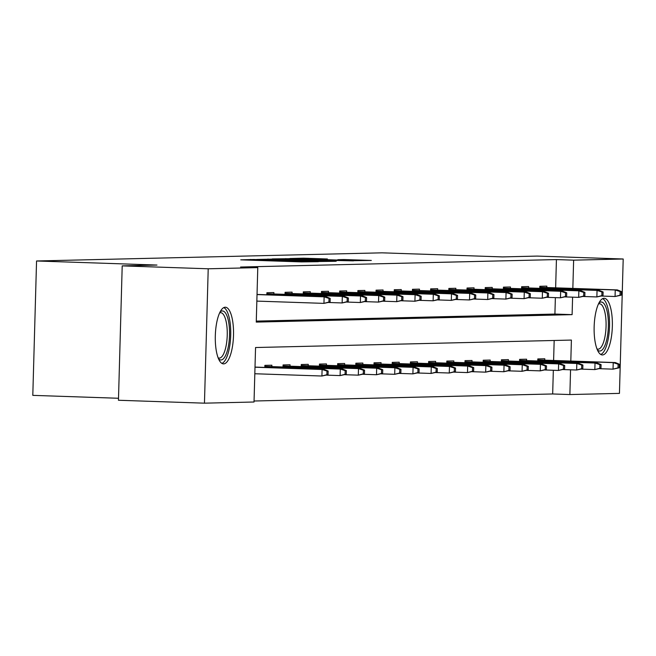 <?xml version="1.0" encoding="UTF-8"?>
<svg xmlns="http://www.w3.org/2000/svg" width="656" height="656" viewBox="0 0 656 656"><rect width="100%" height="100%" fill="white"/><g stroke="black" fill="none" stroke-linecap="round" stroke-linejoin="round"><path stroke-width="0.98" d="M253.831 259.481L240.736 259.85L301.522 261.908L318.332 261.695L253.831 259.481M602.454 354.945A28.347 9.086 -88.1 0 1 602.29 354.945A28.347 9.086 -88.1 0 1 594.156 326.565A28.347 9.086 -88.1 0 1 604.037 298.283A28.347 9.086 -88.1 0 1 604.201 298.283A28.347 9.086 -88.1 0 1 612.335 326.663A28.347 9.086 -88.1 0 1 602.454 354.945M223.622 363.883A28.347 9.086 -88.1 0 1 223.458 363.883A28.347 9.086 -88.1 0 1 215.324 335.503A28.347 9.086 -88.1 0 1 225.205 307.221A28.347 9.086 -88.1 0 1 225.377 307.221A28.347 9.086 -88.1 0 1 233.503 335.601A28.347 9.086 -88.1 0 1 223.622 363.883M327.393 258.981L303.589 258.177L289.886 258.505L353.092 260.694L371.312 260.44L343.769 259.53L337.799 259.686L356.913 260.498L344.31 260.301L297.824 258.612L327.393 258.981M570.81 361.054L571.401 340.07L255.553 347.524L254.028 402.005L204.459 403.169L118.457 400.258L122.205 265.877L156.964 265.057L36.556 260.981L382.022 252.831L502.439 256.906L537.19 256.086L623.2 258.997L619.444 393.379L569.875 394.551L570.564 369.804M122.205 265.877L208.214 268.788L257.783 267.615L256.258 322.096L572.106 314.642L572.598 297.16M555.64 287.836L556.427 259.579L240.58 267.033L257.783 267.615M556.427 259.579L573.631 260.161L623.2 258.997M272.502 259.104L256.701 259.473L317.488 261.531L335.708 261.285L272.502 259.104L272.494 259.579M272.273 258.915L290.305 258.677L353.51 260.867L313.847 260.006L336.307 261.145L272.273 258.948M36.556 260.981L32.8 395.363L118.506 398.266M256.291 321.112L554.91 314.06L555.37 297.627M266.664 301.44L273.06 301.653M266.853 294.782L266.91 292.732L273.905 292.56L273.864 293.978M285.04 294.355L285.098 292.297L292.1 292.133L292.059 293.544M303.236 293.921L303.293 291.871L310.296 291.707L310.255 293.117M321.432 293.494L321.489 291.436L328.492 291.272L328.451 292.683M339.628 293.068L339.685 291.01L346.688 290.846L346.647 292.256M357.823 292.633L357.881 290.583L364.875 290.419L364.843 291.83M376.019 292.207L376.077 290.149L383.071 289.985L383.038 291.395M394.215 291.781L394.272 289.722L401.267 289.558L401.226 290.969M412.411 291.346L412.468 289.296L419.463 289.132L419.422 290.542M430.607 290.92L430.664 288.861L437.659 288.697L437.618 290.108M448.802 290.485L448.86 288.435L455.854 288.271L455.813 289.681M466.99 290.059L467.047 288.009L474.05 287.836L474.009 289.255M485.186 289.632L485.243 287.574L492.246 287.41L492.205 288.82M503.382 289.198L503.439 287.148L510.442 286.984L510.401 288.394M521.577 288.771L521.635 286.721L528.638 286.549L528.597 287.968M539.773 288.345L539.831 286.287L546.825 286.123L546.792 287.533M254.061 401.013L552.672 393.969L553.336 370.263M553.607 360.472L554.172 340.472M264.63 374.084L271.026 374.297M264.819 367.426L264.876 365.367L271.879 365.203L271.838 366.614M283.015 366.991L283.072 364.941L290.067 364.777L290.034 366.187M301.211 366.565L301.268 364.515L308.263 364.342L308.23 365.761M319.406 366.138L319.464 364.08L326.458 363.916L326.417 365.326M337.602 365.704L337.66 363.654L344.654 363.49L344.613 364.9M355.798 365.277L355.855 363.219L362.85 363.055L362.809 364.465M373.994 364.851L374.043 362.793L381.046 362.629L381.005 364.039M392.181 364.416L392.239 362.366L399.242 362.202L399.201 363.613M410.377 363.99L410.435 361.932L417.437 361.768L417.396 363.178M428.573 363.563L428.63 361.505L435.633 361.341L435.592 362.752M446.769 363.129L446.826 361.079L453.829 360.915L453.788 362.325M464.965 362.702L465.022 360.644L472.017 360.48L471.984 361.891M483.16 362.276L483.218 360.218L490.212 360.054L490.18 361.464M501.356 361.841L501.414 359.791L508.408 359.619L508.367 361.038M519.552 361.415L519.609 359.357L526.604 359.193L526.563 360.603M537.748 360.98L537.805 358.93L544.8 358.766L544.759 360.177M204.459 403.169L208.214 268.788M552.672 393.969L569.875 394.551M572.844 288.419L573.631 260.161M554.91 314.06L572.106 314.642M260.457 259.464L320.809 261.342L260.457 259.464M292.789 259.227L309.304 259.833L292.789 259.227M328.066 374.683L328.164 371.05L327 371.075L326.893 374.707L328.066 374.683L321.916 376.019L322.096 369.484L324.195 369.435L255.004 367.089M327 371.075L322.096 369.484L255.004 367.212M326.893 374.707L321.916 376.019L254.823 373.748M324.195 369.435L328.164 371.05M330.091 302.039L330.189 298.406L329.025 298.431L328.927 302.063L330.091 302.039L323.949 303.375L324.13 296.84L257.029 294.569M328.927 302.063L323.949 303.375L256.849 301.104M329.025 298.431L324.13 296.84L326.229 296.791L257.037 294.454M330.189 298.406L326.229 296.791M220.072 312.018A24.526 7.864 -88.1 0 1 228.821 323.039A24.526 7.864 -88.1 0 1 227.312 350.862A24.526 7.864 -88.1 0 1 218.489 358.734M218.12 357.823A22.714 7.282 91.9 0 0 219.178 358.102A22.714 7.282 91.9 0 0 225.902 346.786A22.714 7.282 91.9 0 0 226.574 323.9A22.714 7.282 91.9 0 0 220.711 312.699A22.714 7.282 91.9 0 0 219.637 312.912M221.9 363.399A28.167 9.028 91.9 0 0 229.887 321.202A28.167 9.028 91.9 0 0 223.794 307.598M598.895 303.08A24.526 7.864 -88.1 0 1 601.175 302.006A24.526 7.864 -88.1 0 1 608.366 326.335A24.526 7.864 -88.1 0 1 599.805 351.034A24.526 7.864 -88.1 0 1 597.313 349.796M596.952 348.885A22.714 7.282 91.9 0 0 598.001 349.164A22.714 7.282 91.9 0 0 598.141 349.164A22.714 7.282 91.9 0 0 606.054 326.499A22.714 7.282 91.9 0 0 599.543 303.761A22.714 7.282 91.9 0 0 599.404 303.761A22.714 7.282 91.9 0 0 598.469 303.974M600.732 354.461A28.167 9.028 91.9 0 0 609.514 326.827A28.167 9.028 91.9 0 0 602.618 298.66M346.253 374.248L346.36 370.615L345.195 370.648L345.089 374.281L346.253 374.248L340.111 375.593L340.292 369.057L342.391 369L264.852 366.376M345.195 370.648L340.292 369.057L264.844 366.499M345.089 374.281L340.111 375.593L326.639 375.134M342.391 369L346.36 370.615M364.449 373.822L364.556 370.189L363.391 370.214L363.285 373.846L364.449 373.822L358.307 375.158L358.488 368.623L360.587 368.574L283.048 365.95M363.391 370.214L358.488 368.623L283.039 366.073M363.285 373.846L358.307 375.158L344.835 374.707M360.587 368.574L364.556 370.189M348.287 301.612L348.385 297.98L347.221 298.004L347.122 301.637L348.287 301.612L342.137 302.949L342.325 296.414L266.877 293.855M347.122 301.637L342.137 302.949L328.664 302.49M347.221 298.004L342.325 296.414L344.425 296.364L266.877 293.74M348.385 297.98L344.425 296.364M366.483 301.178L366.581 297.545L365.417 297.578L365.318 301.211L366.483 301.178L360.333 302.523L360.521 295.979L285.073 293.429M365.318 301.211L360.333 302.523L346.86 302.063M365.417 297.578L360.521 295.979L362.62 295.93L285.073 293.306M366.581 297.545L362.62 295.93M382.645 373.395L382.751 369.763L381.579 369.787L381.48 373.42L382.645 373.395L376.503 374.732L376.683 368.196L378.783 368.147L301.235 365.523M381.579 369.787L376.683 368.196L301.235 365.638M381.48 373.42L376.503 374.732L363.03 374.273M378.783 368.147L382.751 369.763M400.841 372.961L400.947 369.328L399.775 369.361L399.676 372.993L400.841 372.961L394.699 374.305L394.879 367.762L396.978 367.713L319.431 365.089M399.775 369.361L394.879 367.762L319.431 365.212M399.676 372.993L394.699 374.305L381.218 373.846M396.978 367.713L400.947 369.328M419.036 372.534L419.135 368.902L417.97 368.926L417.872 372.559L419.036 372.534L412.895 373.871L413.075 367.335L415.174 367.286L337.627 364.662M417.97 368.926L413.075 367.335L337.627 364.785M417.872 372.559L412.895 373.871L399.414 373.42M415.174 367.286L419.135 368.902M384.678 300.751L384.777 297.119L383.612 297.143L383.514 300.776L384.678 300.751L378.528 302.088L378.717 295.553L303.261 293.002M383.514 300.776L378.528 302.088L365.056 301.637M383.612 297.143L378.717 295.553L380.816 295.503L303.269 292.879M384.777 297.119L380.816 295.503M402.874 300.325L402.973 296.692L401.808 296.717L401.702 300.35L402.874 300.325L396.724 301.662L396.905 295.126L321.456 292.568M401.702 300.35L396.724 301.662L383.252 301.202M401.808 296.717L396.905 295.126L399.004 295.077L321.465 292.453M402.973 296.692L399.004 295.077M421.07 299.89L421.168 296.258L420.004 296.291L419.897 299.923L421.07 299.89L414.92 301.235L415.1 294.692L339.652 292.141M419.897 299.923L414.92 301.235L401.447 300.776M420.004 296.291L415.1 294.692L417.2 294.642L339.66 292.018M421.168 296.258L417.2 294.642M437.232 372.108L437.331 368.475L436.166 368.5L436.068 372.132L437.232 372.108L431.09 373.444L431.271 366.909L433.37 366.86L355.823 364.236M436.166 368.5L431.271 366.909L355.823 364.351M436.068 372.132L431.09 373.444L417.61 372.985M433.37 366.86L437.331 368.475M439.258 299.464L439.364 295.831L438.2 295.856L438.093 299.489L439.258 299.464L433.116 300.801L433.296 294.265L357.848 291.715M438.093 299.489L433.116 300.801L419.643 300.35M438.2 295.856L433.296 294.265L435.395 294.216L357.856 291.592M439.364 295.831L435.395 294.216M455.428 371.673L455.526 368.041L454.362 368.073L454.264 371.706L455.428 371.673L449.278 373.018L449.467 366.474L451.566 366.425L374.018 363.801M454.362 368.073L449.467 366.474L374.018 363.924M454.264 371.706L449.278 373.018L435.805 372.559M451.566 366.425L455.526 368.041M457.453 299.038L457.56 295.405L456.387 295.43L456.289 299.062L457.453 299.038L451.312 300.374L451.492 293.839L376.044 291.28M456.289 299.062L451.312 300.374L437.839 299.915M456.387 295.43L451.492 293.839L453.591 293.79L376.052 291.166M457.56 295.405L453.591 293.79M473.624 371.247L473.722 367.614L472.558 367.639L472.459 371.271L473.624 371.247L467.474 372.583L467.662 366.048L469.762 365.999L392.214 363.375M472.558 367.639L467.662 366.048L392.214 363.498M472.459 371.271L467.474 372.583L454.001 372.132M469.762 365.999L473.722 367.614M475.649 298.603L475.756 294.97L474.583 295.003L474.485 298.636L475.649 298.603L469.507 299.948L469.688 293.404L394.24 290.854M474.485 298.636L469.507 299.948L456.035 299.489M474.583 295.003L469.688 293.404L471.787 293.355L394.24 290.731M475.756 294.97L471.787 293.355M491.82 370.82L491.918 367.188L490.754 367.212L490.647 370.845L491.82 370.82L485.67 372.157L485.85 365.622L487.957 365.572L410.41 362.948M490.754 367.212L485.85 365.622L410.402 363.063M490.647 370.845L485.67 372.157L472.197 371.698M487.957 365.572L491.918 367.188M493.845 298.177L493.952 294.544L492.779 294.569L492.681 298.201L493.845 298.177L487.703 299.513L487.884 292.978L412.435 290.428M492.681 298.201L487.703 299.513L474.222 299.062M492.779 294.569L487.884 292.978L489.983 292.929L412.435 290.305M493.952 294.544L489.983 292.929M510.015 370.386L510.114 366.753L508.949 366.786L508.843 370.419L510.015 370.386L503.865 371.731L504.046 365.187L506.145 365.138L428.606 362.514M508.949 366.786L504.046 365.187L428.598 362.637M508.843 370.419L503.865 371.731L490.393 371.271M506.145 365.138L510.114 366.753M512.041 297.742L512.139 294.118L510.975 294.142L510.876 297.775L512.041 297.742L505.899 299.087L506.079 292.551L430.631 289.993M510.876 297.775L505.899 299.087L492.418 298.628M510.975 294.142L506.079 292.551L508.179 292.502L430.631 289.878M512.139 294.118L508.179 292.502M528.211 369.959L528.31 366.327L527.145 366.351L527.039 369.984L528.211 369.959L522.061 371.296L522.242 364.761L524.341 364.711L446.802 362.087M527.145 366.351L522.242 364.761L446.793 362.21M527.039 369.984L522.061 371.296L508.589 370.845M524.341 364.711L528.31 366.327M530.237 297.316L530.335 293.683L529.171 293.716L529.072 297.34L530.237 297.316L524.087 298.66L524.275 292.117L448.827 289.567M529.072 297.34L524.087 298.66L510.614 298.201M529.171 293.716L524.275 292.117L526.374 292.068L448.827 289.444M530.335 293.683L526.374 292.068M546.399 369.533L546.505 365.9L545.341 365.925L545.234 369.558L546.399 369.533L540.257 370.87L540.437 364.334L542.537 364.285L464.997 361.661M545.341 365.925L540.437 364.334L464.989 361.776M545.234 369.558L540.257 370.87L526.784 370.41M542.537 364.285L546.505 365.9M548.432 296.889L548.531 293.257L547.366 293.281L547.268 296.914L548.432 296.889L542.282 298.226L542.471 291.69L467.023 289.14M547.268 296.914L542.282 298.226L528.81 297.775M547.366 293.281L542.471 291.69L544.57 291.641L467.023 289.017M548.531 293.257L544.57 291.641M564.595 369.098L564.701 365.466L563.529 365.499L563.43 369.131L564.595 369.098L558.453 370.443L558.633 363.9L560.732 363.85L483.185 361.226M563.529 365.499L558.633 363.9L483.185 361.349M563.43 369.131L558.453 370.443L544.98 369.984M560.732 363.85L564.701 365.466M566.628 296.455L566.727 292.822L565.562 292.855L565.464 296.487L566.628 296.455L560.478 297.799L560.667 291.264L485.21 288.706M565.464 296.487L560.478 297.799L547.006 297.34M565.562 292.855L560.667 291.264L562.766 291.215L485.219 288.583M566.727 292.822L562.766 291.215M582.79 368.672L582.897 365.039L581.724 365.064L581.626 368.697L582.79 368.672L576.649 370.009L576.829 363.473L578.928 363.424L501.381 360.8M581.724 365.064L576.829 363.473L501.381 360.923M581.626 368.697L576.649 370.009L563.168 369.558M578.928 363.424L582.897 365.039M584.824 296.028L584.922 292.396L583.758 292.42L583.651 296.053L584.824 296.028L578.674 297.365L578.854 290.829L503.406 288.279M583.651 296.053L578.674 297.365L565.201 296.914M583.758 292.42L578.854 290.829L580.954 290.78L503.414 288.156M584.922 292.396L580.954 290.78M600.986 368.237L601.085 364.613L599.92 364.638L599.822 368.27L600.986 368.237L594.844 369.582L595.025 363.047L597.124 362.998L519.577 360.365M599.92 364.638L595.025 363.047L519.577 360.488M599.822 368.27L594.844 369.582L581.364 369.123M597.124 362.998L601.085 364.613M603.02 295.602L603.118 291.969L601.954 291.994L601.847 295.626L603.02 295.602L596.87 296.938L597.05 290.403L521.602 287.845M601.847 295.626L596.87 296.938L583.397 296.487M601.954 291.994L597.05 290.403L599.149 290.354L521.61 287.73M603.118 291.969L599.149 290.354M619.182 367.811L619.28 364.178L618.116 364.211L618.018 367.836L619.182 367.811L613.04 369.156L613.221 362.612L615.32 362.563L537.772 359.939M618.116 364.211L613.221 362.612L537.772 360.062M618.018 367.836L613.04 369.156L599.559 368.697M615.32 362.563L619.28 364.178M621.207 295.167L621.314 291.535L620.15 291.567L620.043 295.2L621.207 295.167L615.066 296.512L615.246 289.968L539.798 287.418M620.043 295.2L615.066 296.512L601.593 296.053M620.15 291.567L615.246 289.968L617.345 289.919L539.806 287.295M621.314 291.535L617.345 289.919M250.641 260.186L250.666 259.423M282.047 261.252L282.072 260.481M260.949 260.53L260.965 260.071M266.016 260.703L266.024 260.243M280.481 261.195L280.497 260.522M292.355 261.596L292.371 261.137M297.422 261.769L297.43 261.309M267.968 259.473L267.984 259.013M285.77 259.038L285.786 258.595M290.296 259.153L290.305 258.677M348.279 260.088L348.295 259.62M303.572 258.62L303.589 258.177M308.099 258.726L308.107 258.259M253.2 260.268L253.216 259.669M284.606 261.334L284.622 260.727"/></g></svg>
